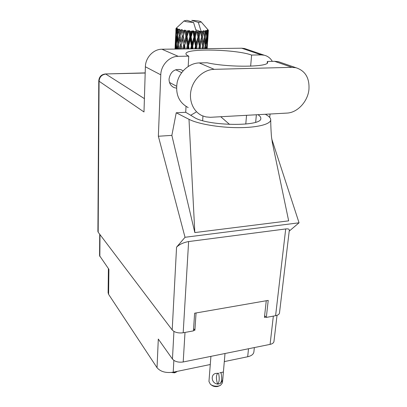 <?xml version="1.0" encoding="UTF-8"?>
<svg xmlns="http://www.w3.org/2000/svg" width="407" height="407" viewBox="0 0 407 407"><rect width="100%" height="100%" fill="white"/><g stroke="black" fill="none" stroke-linecap="round" stroke-linejoin="round"><path stroke-width="0.61" d="M99.72 234.254L99.573 255.698L108.908 269.302L108.598 294.327L157.031 367.694C160.49 371.713 165.883 373.214 173.209 372.196L210.282 364.509M108.41 268.595L108.114 292.786L108.598 294.327M224.303 361.599L247.69 356.751C251.429 355.881 253.49 354.293 253.882 351.979L254.344 347.568M157.031 367.694L158.303 339.062L172.451 359.045C174.817 361.645 178.403 362.622 183.201 361.971L270.085 344.383C272.415 343.859 273.708 342.887 273.962 341.473L277.03 315.323M266.264 300.742L264.438 317.389L266.01 317.099M193.478 330.479L194.897 330.219L196.052 312.963M194.897 330.219L193.6 328.622M171.556 372.461L174.517 372.843L176.44 371.978M172.232 372.369L175.208 372.38L177.386 371.332M198.738 34.32L198.336 31.66L199.44 31.66L198.301 37.047L199.868 48.743M197.146 48.779L196.734 46.149L198.407 39.957L199.308 46.123L198.621 48.759M176.017 28.704L175.498 40.227L176.017 28.704L176.669 28.007L175.977 28.546L175.87 31.08M176.216 28.917L176.206 31.619L176.216 28.917L176.775 28.169L176.048 28.749M176.821 29.253L177.142 34.9L176.333 40.827L176.221 34.498L176.821 29.253L177.33 28.521L176.46 29.08M177.416 29.472L177.951 29.64L177.549 32.194L177.416 29.472L177.747 28.694L176.933 29.299M178.612 29.813L179.278 35.48L178.149 41.443L177.711 35.083L178.943 29.06L177.951 29.64M179.568 30.032L180.362 30.189L179.828 32.753L179.645 29.228L178.8 29.859M181.283 30.352L182.239 36.02L180.835 42.023L180.123 35.658L181.415 29.579L180.362 30.189M182.55 30.55L183.547 30.693L182.906 33.277L182.367 29.731L181.537 30.393M184.671 30.835L184.982 30.871L185.841 36.488L184.229 42.532L183.308 36.177L184.671 30.835L184.595 30.047L183.547 30.693M186.162 30.998L187.306 31.115L186.594 33.72L185.734 30.179L184.982 30.871M188.563 31.227L188.899 31.253L189.845 36.844L188.105 42.939L187.057 36.61L188.563 31.227L188.283 30.433L187.306 31.115M190.181 31.349L191.392 31.431L190.639 34.056L190.181 31.349L189.535 30.535L188.899 31.253M192.689 31.502L193.035 31.517L193.981 37.068L192.216 43.213L191.132 36.93L192.689 31.502L192.231 30.713L191.392 31.431M194.332 31.573L195.528 31.614L194.78 34.259L194.332 31.573L193.513 30.774L193.035 31.517M196.79 31.644L197.12 31.649L197.98 37.144L196.281 43.34L195.258 37.108L196.79 31.644L196.184 31.563L196.164 30.881L195.528 31.614M196.164 30.881L193.529 22.395C187.607 22.054 184.493 21.535 184.188 20.849L176.18 28.256M193.529 22.395L187.022 20.35L184.188 20.849M175.615 36.62L175.056 48.733M175.498 40.227L175.615 40.827M198.336 31.66L197.12 31.649M200.575 31.639L200.87 31.634L201.572 37.073L200.03 43.305L199.155 37.139L200.575 31.639L199.44 31.66M195.843 29.833L200.87 31.634M198.321 22.41C200.254 22.309 201.17 22.1 201.068 21.79C200.178 21.139 197.069 20.665 191.743 20.37L198.321 22.41L200.977 30.876L202.523 45.263M201.933 31.598L202.874 31.558L202.248 34.229L201.933 31.598L200.977 30.876M203.81 31.497L204.523 36.854L203.215 43.111L202.574 37.022L203.81 31.497L203.042 30.759L202.874 31.558M204.884 31.4L205.596 31.319L205.087 34L204.884 31.4L203.922 30.693L204.044 31.476M206.278 31.217L206.649 36.508L205.637 42.781L205.281 36.757L206.278 31.217L205.51 30.51L205.596 31.319M207.005 31.074L207.448 30.963L207.071 33.649L207.005 31.074L206.125 30.403L206.441 31.191M207.829 30.83L207.824 36.055L207.143 42.328L207.122 36.376L207.829 30.83L207.112 30.149L207.448 30.963M208.17 30.647L208.089 33.196L208.17 30.647L207.428 30.016L207.916 30.79M207.606 41.952L208.384 30.372L207.768 29.706L208.323 30.51M208.384 30.352L208.206 30.021M207.26 48.067L207.285 47.151M207.041 48.652L207.738 38.741L207.163 48.652M206.603 46.708L206.792 48.657M207.117 45.019L206.797 45.024M207.621 38.06L207.738 38.741M205.881 48.667L205.759 45.498L206.72 39.225L206.797 45.177L206.344 48.662M205.23 48.677L205.291 48.331L205.306 48.677M205.011 46.362L205.291 48.331M205.759 45.498L205.133 45.487M206.476 37.637L206.72 39.225M206.787 43.503L207.143 42.328M207.122 36.376L206.644 36.376M207.87 33.903L208.089 33.196M203.729 48.698L203.48 45.859L204.741 39.601L205.143 45.625L204.584 48.687M202.874 48.687L202.589 45.971M203.48 45.859L202.579 45.813M204.446 37.241L204.741 39.601M205.092 44.745L205.637 42.781M205.281 36.757L204.512 36.732M206.608 35.241L207.071 33.649M200.748 48.733L200.402 46.083L201.913 39.855L202.594 45.945L201.969 48.718M200.402 46.083L199.516 46.001L199.684 48.748M202.574 37.022L201.663 36.956L201.913 39.855M202.579 45.793L203.215 43.111M204.482 36.345L205.087 34M196.734 46.149L195.925 46.042L196.347 48.789M193.183 48.83L192.704 46.057L194.465 39.906L195.502 46.139L195.925 46.042L195.955 48.794M199.308 46.123L200.03 43.305M199.155 37.139L198.301 37.047L198.407 39.957M201.572 37.073L202.248 34.229M200.966 30.963L200.997 31.553M195.502 46.139L194.75 48.809M191.906 48.825L192.033 45.93L192.511 48.84M192.704 46.057L192.033 45.93L192.216 43.213M195.258 37.108L194.51 36.996L195.925 46.042L196.281 43.34M193.981 37.068L194.51 36.996L194.465 39.906M197.98 37.144L198.301 37.047L195.182 48.804M197.507 31.563L198.301 37.047L199.695 31.558M189.118 48.881L188.589 45.803L190.334 39.708L191.417 45.991L190.588 48.865M187.708 48.901L187.81 48.55L187.866 48.896M188.589 45.803L188.1 45.665L188.614 48.891M185.21 48.932L184.666 45.411L186.299 39.367L187.332 45.696L188.1 45.665L187.81 48.55M191.417 45.991L192.033 45.93L191.219 48.855M191.132 36.93L190.542 36.803L192.033 45.93L194.51 36.996L194.78 34.259M189.845 36.844L190.542 36.803L190.334 39.708M193.513 30.774L194.51 36.996L196.154 30.968M187.332 45.696L186.431 48.916M183.73 48.952L183.944 48.138L184.066 48.947M184.666 45.411L184.381 45.269L184.91 48.937M181.705 48.977L181.186 44.907L182.626 38.909L183.516 45.263L184.381 45.269L183.944 48.138M187.057 36.61L186.665 36.477L188.1 45.665L188.105 42.939M185.841 36.488L186.665 36.477L186.299 39.367M189.535 30.535L190.542 36.803L190.639 34.056M183.516 45.263L182.575 48.967M180.245 48.998L180.56 47.609L180.728 48.988M181.186 44.907L181.619 48.977M178.8 49.013L178.383 44.327L179.558 38.37L180.23 44.734L181.135 44.775L180.56 47.609M183.308 36.177L184.229 42.532M182.239 36.02L183.14 36.045L182.626 38.909M185.734 30.179L186.665 36.477L186.594 33.72M180.23 44.734L179.304 49.008M177.523 49.028L177.884 47.009L178.042 49.023M178.419 44.795L177.884 47.009M180.138 35.775L179.558 38.37M182.367 29.731L182.906 33.277M176.658 49.044L176.424 43.702L177.284 37.785L177.671 44.134L176.857 49.038M175.748 49.054L176.073 46.367L176.16 49.049M176.47 44.928L176.073 46.367M177.671 44.134L178.408 44.195M177.762 35.933L177.284 37.785M178.495 43.737L178.149 41.443M179.278 35.48L180.148 35.536M180.174 35.424L179.828 32.753M175.381 49.059L175.946 37.185L176.007 43.508L175.407 49.059M175.035 49.064L175.244 45.737L175.173 49.059M175.244 45.737L175.402 45.197M176.007 43.508L176.445 43.559M175.946 37.185L176.236 36.162M176.613 42.359L176.333 40.827M177.142 34.9L177.732 34.956M177.869 34.127L177.549 32.194M176.236 34.356L175.956 34.32M176.206 31.619L176.414 32.723M181.415 29.579L180.754 32.733M184.595 30.047L180.22 48.998M188.283 30.433L183.455 48.957M192.231 30.713L187.215 48.906M202.844 31.68L198.835 48.759M217.648 384.172L217.557 384.05C210.76 383.363 210.333 373.016 216.997 373.372L218.569 373.214C219.663 378.693 219.353 382.346 217.648 384.172L220.106 383.628C221.82 381.807 222.136 378.159 221.042 372.685L221.983 372.308C223.138 371.876 223.56 372.324 223.255 373.657L222.451 382.86L220.482 385.353L218.666 385.999C215.496 386.548 212.759 385.994 210.444 384.34L208.954 381.501L210.918 356.359M219.877 385.633L217.72 386.487C215.425 386.884 213.441 386.482 211.757 385.281L211.055 384.778M217.557 384.05C215.934 378.541 216.056 374.923 217.923 373.199M222.97 376.943C222.98 379.604 222.166 381.685 220.528 383.196M221.042 372.685L219.78 372.837L220.945 372.568M286.93 113.09C297.339 112.734 307.661 101.755 308.923 89.708C309.686 78.119 305.372 70.798 295.991 67.735L291.951 67.338L214.189 69.332C204.019 69.531 193.92 78.378 191.219 89.494C188.451 100.6 193.432 111.971 202.355 115.771L205.917 116.906L210.297 117.302L286.93 113.09M183.119 70.823L180.906 69.648C174.364 68.681 170.406 71.805 169.037 79.024C169.053 83.176 170.762 86.04 174.16 87.612L176.48 88.141M267.19 63.151L267.348 61.467L274.562 61.309L291.951 67.338M281.583 62.77L278.49 61.706L274.562 61.309M145.38 66.773L143.992 111.966L99.074 81.232L98.179 232.219L172.197 329.955L176.562 247.156L185.027 237.281L158.364 136.253L160.775 74.822L145.38 66.773C145.472 57.58 153.449 49.125 161.93 49.232L178.21 56.329C169.358 56.258 160.948 65.176 160.775 74.822M272.314 61.36C270.401 58.115 267.704 56.064 264.224 55.21L261.233 54.899L241.687 48.209L161.93 49.232M241.687 48.209L244.571 48.514L246.866 49.298M269.724 117.425L270.065 114.021M261.233 54.899L251.618 55.067L250.646 66.163M257.901 114.688C259.941 115.939 260.907 117.185 260.801 118.422C262.261 126.903 206.812 126.114 194.088 117.297L185.719 112.296L176.226 112.78L171.861 135.378L194.821 232.57L288.66 220.848L272.156 141.768M171.861 135.378L158.364 136.253M289.214 231.12L299.053 222.797L185.027 237.281M299.053 222.797L271.739 138.935M188.187 66.443L188.741 56.146L178.21 56.329M185.719 112.296L186.03 106.456M98.179 232.219L97.904 231.471L98.774 80.815L99.074 81.232C99.511 76.999 101.76 74.613 105.82 74.079L144.399 98.631M275.595 315.7L285.704 228.953C288.054 228.653 289.26 229.044 289.326 230.143L279.492 312.983C279.248 314.311 277.945 315.216 275.595 315.7L266.331 317.414L268.213 300.402L194.617 313.212L193.452 330.876L183.181 332.773C178.276 333.374 174.613 332.433 172.197 329.955M266.331 317.414L264.616 315.73M285.704 228.953L188.624 241.565L183.181 332.773M176.562 247.156C179.416 244.378 183.435 242.516 188.624 241.565M251.618 55.067C236.055 49.278 185.353 48.123 185.958 53.744C185.907 54.513 186.838 55.311 188.741 56.146M229.599 124.461L220.757 116.738M196.047 112.123L190.715 115.283M176.226 112.78L188.996 119.312C197.873 123.926 218.997 127.61 238.095 127.656C257.229 127.727 270.741 124.221 270.716 119.77C270.716 118.178 269.332 116.585 266.57 114.998L265.313 114.281M194.821 232.57L188.996 119.312M267.348 61.467L267.643 62.357C268.91 67.17 228.383 67.608 207.092 62.759L199.242 62.927C189.413 63.08 179.726 71.54 177.203 82.219C175.234 94.149 178.897 102.595 188.182 107.565M99.842 256.502L100 234.62M172.451 359.045L173.937 331.42M183.201 361.971L185.002 332.438M270.085 344.383L273.341 316.117M173.86 360.388L173.209 372.196M248.504 348.748L247.69 356.751M145.192 73.026L105.494 73.957C101.419 74.405 99.181 76.694 98.774 80.815M245.777 124.074L246.545 115.313M255.677 122.217L256.369 114.774M199.242 62.927L214.189 69.332M202.65 120.65L202.945 116.015M175.152 46.357L175.483 39.169M201.068 21.79L208.074 29.874M207.702 41.061L208.384 30.372M225.01 353.505L223.255 373.657M174.16 87.612L172.604 86.767M181.654 72.639L175.641 69.745M176.562 86.213L169.485 82.443M270.716 119.77C270.762 127.137 271.332 135.836 271.561 137.373L272.512 143.488M145.192 72.899L105.494 73.957M264.224 55.21L244.571 48.514M278.49 61.706L295.991 67.735"/></g></svg>
